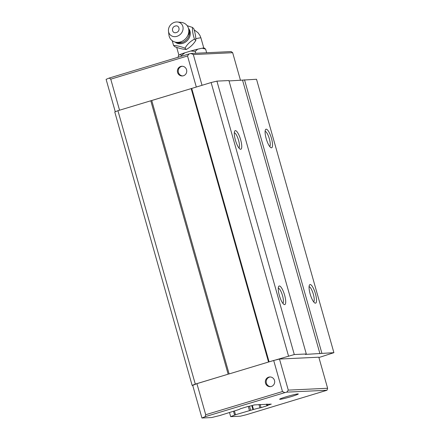 <?xml version="1.0" encoding="UTF-8"?>
<svg xmlns="http://www.w3.org/2000/svg" width="440" height="440" viewBox="0 0 440 440"><rect width="100%" height="100%" fill="white"/><g stroke="black" fill="none" stroke-linecap="round" stroke-linejoin="round"><path stroke-width="0.66" d="M297.935 393.905A9.707 0.621 -15.8 0 1 298.282 393.938A9.707 0.621 -15.8 0 1 290.686 396.764A9.707 0.621 -15.8 0 1 280.011 399.317A9.707 0.621 -15.8 0 1 279.642 399.212A9.707 0.621 -15.8 0 1 287.854 396.286A9.707 0.621 -15.8 0 1 297.935 393.905M260.139 404.443L261.041 407.632L259.941 407.908A6.606 0.424 164.2 0 0 253.49 409.492L252.923 409.64L251.79 405.625M205.101 416.708L205.716 414.722L282.48 391.534L284.856 392.618L205.101 416.708L201.938 418L211.662 417.543L220.017 415.47L236.549 410.289A6.606 0.424 164.2 0 0 240.163 408.865A6.606 0.424 164.2 0 0 240.13 408.843L247.808 406.522A6.617 0.424 164.2 0 0 254.353 404.91L271.288 404.113A6.617 0.424 164.2 0 0 267.591 405.565A6.617 0.424 164.2 0 0 267.619 405.587L261.041 407.632M270.215 376.965A4.851 4.67 -92.7 0 0 270.672 386.617M271.321 386.474A4.851 4.67 87.3 0 1 265.397 382.608A4.851 4.67 87.3 0 1 269.775 376.965A4.851 4.67 87.3 0 1 271.321 386.474M182.292 66.258A4.851 4.67 -92.7 0 0 182.749 75.917M180.763 66.446A4.851 4.67 -92.7 0 0 182.309 75.955A4.851 4.67 -92.7 0 0 186.687 70.317A4.851 4.67 -92.7 0 0 180.763 66.446M240.669 139.827A9.707 2.569 73.2 0 0 234.652 131.219A9.707 2.569 73.2 0 0 235.389 140.074A9.707 2.569 73.2 0 0 240.053 149.089A9.707 2.569 73.2 0 0 240.669 139.827M238.893 147.961A7.953 2.107 73.2 0 0 238.573 140.338A7.953 2.107 73.2 0 0 234.316 132.798M284.625 295.18A9.707 2.569 73.2 0 0 278.614 286.572A9.707 2.569 73.2 0 0 279.345 295.427A9.707 2.569 73.2 0 0 284.009 304.442A9.707 2.569 73.2 0 0 284.625 295.18M282.854 303.309A7.953 2.107 73.2 0 0 282.535 295.691A7.953 2.107 73.2 0 0 278.273 288.151M315.43 293.728A9.707 2.569 73.2 0 0 309.414 285.12A9.707 2.569 73.2 0 0 310.151 293.975A9.707 2.569 73.2 0 0 314.815 302.99A9.707 2.569 73.2 0 0 315.43 293.728M313.654 301.862A7.953 2.107 73.2 0 0 313.335 294.239A7.953 2.107 73.2 0 0 309.078 286.704M271.469 138.375A9.707 2.569 73.2 0 0 265.452 129.767A9.707 2.569 73.2 0 0 266.189 138.622A9.707 2.569 73.2 0 0 270.853 147.637A9.707 2.569 73.2 0 0 271.469 138.375M269.693 146.509A7.953 2.107 73.2 0 0 269.374 138.886A7.953 2.107 73.2 0 0 265.117 131.351M327.002 390.252L286.786 392.145L288.283 390.12L327.618 388.267L327.002 390.252L246.197 414.772L240.4 416.191L230.676 416.647L235.505 414.739L252.923 409.64M284.856 392.618L286.786 392.145M189.019 53.95L109.269 78.04L110.759 79.162L187.528 55.974L189.019 53.95L190.955 53.477L193.325 54.56L232.667 52.707L231.171 51.585L190.955 53.477M109.269 78.04L106.106 79.332L115.286 111.771M229.526 412.594L230.676 416.647M259.941 407.908L258.978 404.498M151.365 100.623L191.389 88.534L117.926 110.693L114.769 111.98L192.137 385.402L192.709 385.374L201.938 418M205.716 414.722L196.922 383.653L192.709 385.374M110.759 79.162L119.543 110.204M327.618 388.267L318.824 357.198L279.488 359.051L288.283 390.12M117.926 110.693L195.294 384.109L192.137 385.402M196.922 383.653L228.151 374.187L195.294 384.109M282.48 391.534L273.691 360.465L228.734 374.044M187.528 55.974L196.312 87.016M202.021 85.288L193.325 54.56M232.667 52.707L240.499 80.394M318.923 357.539L333.894 352.677L305.25 354.409L306.306 353.98L294.294 354.541L268.757 361.955M273.691 360.465L279.488 359.051M150.782 100.766L228.151 374.187M191.389 88.534L211.123 82.538L288.492 355.96M306.306 353.98L228.932 80.559L216.92 81.125L211.123 82.538M333.894 352.677L256.526 79.261L229.042 80.933M269.077 361.823L191.708 88.401M216.92 81.125L294.294 354.541M242.578 80.295L319.946 353.716M321.882 353.243L244.514 79.822M151.751 100.529L229.114 373.929M191.18 88.616L268.543 362.021M175.774 42.213A9.598 8.333 -45.5 0 0 181.951 42.57A9.598 8.333 -45.5 0 0 182.083 42.526A9.598 8.333 -45.5 0 0 189.079 35.404A9.598 8.333 -45.5 0 0 188.661 29.101M187.149 25.669L192.506 27.451C192.236 30.443 192.891 34.342 194.469 39.154C190.388 41.25 187.231 44.253 184.998 48.169L186.318 49.467C183.348 49.368 179.537 48.471 174.884 46.772L173.558 45.474L172.216 40.694M192.506 27.451L193.831 28.749C195.288 33.413 195.943 37.312 195.789 40.453C193.468 44.226 190.311 47.229 186.318 49.467M195.734 53.251L195.201 51.359L197.742 49.165A13.332 0.853 164.2 0 0 190.812 51.002L195.201 51.359M190.812 51.002L184.916 52.784L181.401 55.528L181.588 56.194M181.401 55.528L179.999 54.527L178.552 55.346L178.024 57.448M204.54 48.263L204.166 48.054A13.332 0.853 164.2 0 0 202.197 48.208L205.618 49.11L204.21 48.109M205.618 49.11L206.641 52.74M202.197 48.208L197.742 49.165M184.916 52.784A13.332 0.853 164.2 0 0 179.999 54.527M178.266 42.889L177.953 42.35M195.789 40.453L194.469 39.154M184.998 48.169C180.263 46.36 176.451 45.463 173.558 45.474M174.587 22.297A7.843 6.809 134.5 0 1 177.524 22A7.843 6.809 134.5 0 1 183.09 28.578A7.843 6.809 134.5 0 1 176.941 36.333A7.843 6.809 134.5 0 1 168.482 31.207A7.843 6.809 134.5 0 1 174.587 22.297M168.482 31.207L168.933 34.925A10.676 9.268 -45.5 0 0 180.455 41.91A10.676 9.268 -45.5 0 0 188.826 31.35A10.676 9.268 -45.5 0 0 181.253 22.391L177.524 22M175.219 26.081C170.874 27.187 172.04 34.056 176.308 32.549C180.642 31.444 179.493 24.579 175.219 26.081M234.581 415.052L233.541 411.384M249.442 410.531L248.287 406.439M234.476 411.092L235.505 414.739M252.351 405.471L253.49 409.492M266.954 405.845L266.475 404.146M250.63 410.201L249.491 406.192M175.043 42.048A9.614 8.344 -45.5 0 0 182.765 43.384A9.614 8.344 -45.5 0 0 188.48 28.375M203.781 48.01L200.937 37.95A12.942 0.831 164.2 0 0 200.431 37.867A12.942 0.831 164.2 0 0 195.795 38.72M267.179 404.113L267.591 405.565M176.154 42.273L177.579 42.763L182.083 42.526M189.079 35.404L188.727 29.486M178.899 55.149L176.71 47.41M194.156 29.843L197.989 32.698L199.914 35.409L200.937 37.95"/></g></svg>
